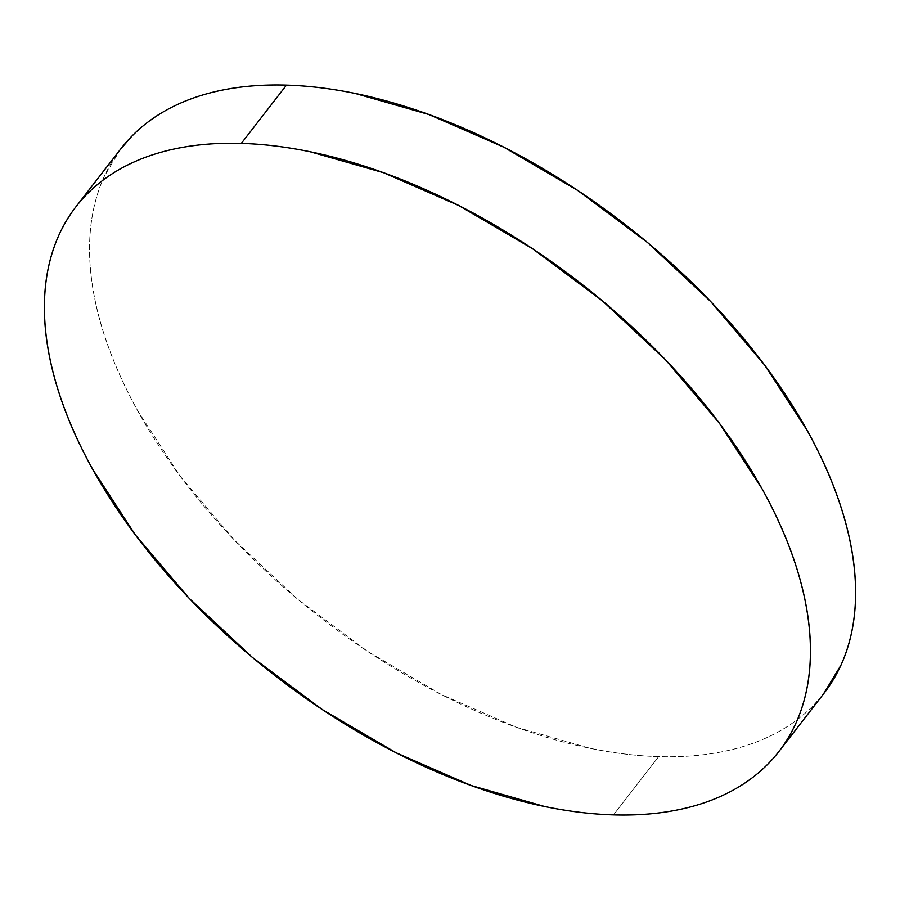 <?xml version="1.0" encoding="UTF-8"?>
<svg xmlns="http://www.w3.org/2000/svg" width="900" height="900" viewBox="0 0 900 900"><rect width="100%" height="100%" fill="white"/><g stroke="black" fill="none" stroke-linecap="round" stroke-linejoin="round"><path stroke-width="0.67" stroke-dasharray="4.5 3.38" d="M121.117 148.466A444.656 248.648 -142.2 0 0 215.37 519.413A444.656 248.648 -142.2 0 0 658.688 756.607L613.519 814.883L658.688 756.607A444.656 248.648 -142.2 0 0 824.04 693.259M120.442 149.344L104.242 176.456C97.346 191.588 92.869 208.136 90.81 226.102C88.763 244.069 89.168 263.115 92.047 283.23C94.927 303.345 100.215 324.157 107.91 345.656C115.605 367.144 125.561 388.912 137.779 410.963L180.529 476.651L234.484 540.202L297.608 599.164L367.436 651.274L441.315 694.519L516.398 727.268L589.793 748.226C613.744 753.165 636.705 755.955 658.688 756.607C680.67 757.26 701.258 755.752 720.428 752.085C739.609 748.429 757.012 742.68 772.639 734.839C788.276 727.009 801.844 717.232 813.33 705.521L823.41 694.069M76.59 205.931L75.96 206.741M779.558 750.656L778.883 751.534"/><path stroke-width="1.35" d="M778.883 751.534L824.04 693.259A444.656 248.648 -142.2 0 0 729.788 322.312A444.656 248.648 -142.2 0 0 286.481 85.117A444.656 248.648 -142.2 0 0 121.117 148.466L75.96 206.741A444.656 248.648 37.8 0 1 241.312 143.392L286.481 85.117L241.312 143.392A444.656 248.648 37.8 0 1 684.63 380.588A444.656 248.648 37.8 0 1 778.883 751.534A444.656 248.648 37.8 0 1 613.519 814.883A444.656 248.648 37.8 0 1 170.213 577.688A444.656 248.648 37.8 0 1 75.96 206.741M613.519 814.883C635.512 815.535 656.089 814.028 675.259 810.36C694.44 806.704 711.844 800.955 727.481 793.114C743.107 785.284 756.675 775.508 768.161 763.796C779.659 752.096 788.85 738.675 795.758 723.544C802.654 708.413 807.131 691.864 809.19 673.898C811.238 655.931 810.832 636.885 807.952 616.77C805.072 596.655 799.785 575.842 792.09 554.344C784.395 532.856 774.439 511.088 762.221 489.037L719.471 423.349L665.516 359.798L602.393 300.836L532.564 248.726L458.685 205.481L383.603 172.732L310.207 151.774C286.256 146.835 263.295 144.045 241.312 143.392C219.33 142.74 198.743 144.248 179.572 147.915C160.391 151.571 142.987 157.32 127.361 165.161C111.724 172.991 98.156 182.768 86.67 194.479C75.184 206.179 65.981 219.6 59.085 234.731C52.178 249.862 47.7 266.411 45.652 284.377C43.594 302.344 44.01 321.39 46.879 341.505C49.759 361.62 55.046 382.433 62.741 403.931C70.436 425.419 80.404 447.188 92.621 469.238L135.36 534.926L189.326 598.477L252.439 657.439L322.279 709.549L396.157 752.794L471.24 785.531L544.635 806.501C568.575 811.44 591.536 814.23 613.519 814.883M823.41 694.069L840.915 665.269C847.822 650.137 852.3 633.589 854.347 615.623C856.406 597.656 855.99 578.61 853.121 558.495C850.241 538.38 844.954 517.567 837.259 496.069C829.564 474.581 819.596 452.812 807.379 430.762L764.64 365.074L710.674 301.522L647.561 242.561L577.721 190.451L503.843 147.206L428.76 114.469L355.365 93.499C331.425 88.56 308.464 85.77 286.481 85.117C264.488 84.465 243.911 85.972 224.741 89.64C205.56 93.296 188.156 99.045 172.519 106.886C156.893 114.716 143.325 124.492 131.839 136.204L120.442 149.344"/></g></svg>
